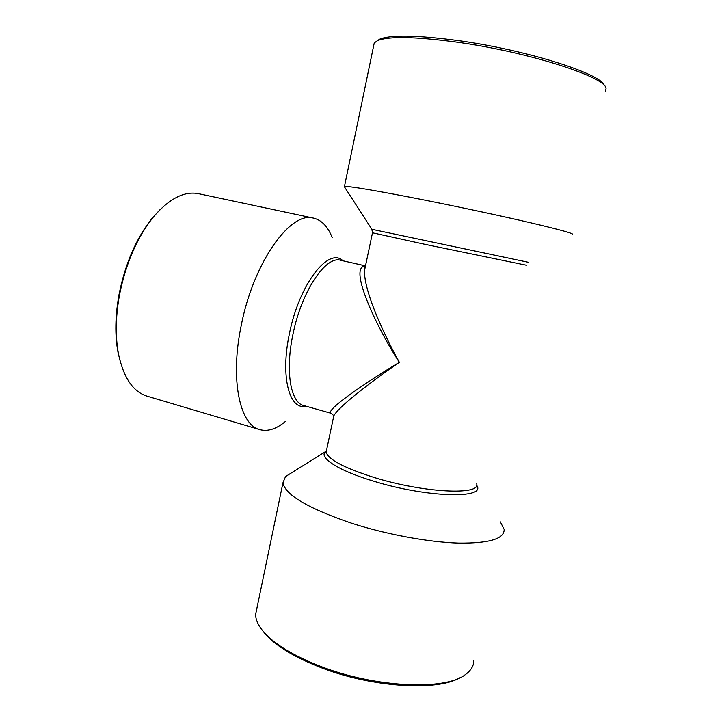 <?xml version="1.0" encoding="UTF-8"?>
<svg xmlns="http://www.w3.org/2000/svg" width="722" height="722" viewBox="0 0 722 722"><rect width="100%" height="100%" fill="white"/><g stroke="black" fill="none" stroke-linecap="round" stroke-linejoin="round"><path stroke-width="1.08" d="M604.323 85.71C602.59 74.086 525.571 49.556 456.503 40.351C416.558 35.143 391.017 34.719 379.889 39.087L377.046 40.829M605.352 91.64L606.047 88.68C606.985 77.281 527.475 51.587 455.465 41.957C414.825 36.632 388.896 36.163 377.669 40.549L374.249 42.932L373.68 45.703M344.638 187.124L344.457 186.466C349.331 186.05 375.016 190.382 421.531 199.471C458.38 206.754 501.465 215.968 531.166 222.908C561.292 230.02 575.01 233.883 572.329 234.488M160.185 209.497L152.36 217.963C136.377 237.944 125.276 263.431 119.049 294.423C115.15 315.974 114.825 335.414 118.083 352.76L120.908 363.933M332.219 237.655C327.896 226.609 321.687 220.102 313.583 218.134L198.64 193.704C184.29 190.834 169.219 198.577 153.434 216.943C137.171 237.267 125.872 263.223 119.527 294.793C115.547 316.732 115.222 336.533 118.534 354.168C123.624 377.841 133.164 391.847 147.144 396.179L259.794 429.635C267.853 431.774 276.418 429.021 285.497 421.386M313.583 218.134C290.632 210.68 253.187 262.519 241.049 326.353C229.957 380.088 239.93 425.159 259.794 429.635M262.194 630.125L265.317 634.042C276.21 646.217 294.874 657.453 321.29 667.733C371.749 687.371 436.873 691.423 459.706 677.832M256.87 608.456L255.642 614.359C255.597 619.846 258.377 625.812 263.99 632.273C275.046 644.62 294.016 656.018 320.911 666.478C375.205 687.651 445.149 690.692 465.248 674.682C470.952 670.612 473.831 665.837 473.876 660.35M500.337 521.835L504.155 529.397C504.416 538.874 489.209 543.449 458.533 543.115C428.453 542.204 386.541 534.461 351.758 523.279C308.05 508.351 285.118 494.85 282.952 482.783L285.542 476.565L290.542 473.442M365.467 265.886L340.658 260.281C325.766 255.326 301.345 291.544 292.852 334.846C285.1 371.505 290.713 402.759 303.709 405.547L331.163 413.318C323.817 410.647 371.216 379.059 399.374 362.309C375.918 378.364 339.566 405.448 333.835 415.719L333.365 417.93M365.522 265.75L364.511 270.533C363.762 291.426 385.007 336.759 399.374 362.309C379.203 331.949 347.056 266.292 365.395 266.048M365.431 266.21C364.854 265.714 364.547 267.158 364.511 270.533L372.507 232.719M526.383 265.227L424.942 244.325L372.489 232.791L371.866 229.298L528.477 262.303M371.839 229.253L344.241 186.52M476.61 485.256C487.215 499.137 426.711 497.765 373.184 481.032C338.212 470.527 318.564 457.595 325.405 451.665L326.416 450.835M326.642 449.752L326.145 452.116C328.122 459.481 344.204 467.955 374.393 477.558C423.579 492.846 480.978 495.563 476.691 483.839M306.02 406.197C289.45 410.565 280.226 376.875 289.332 334.106C299.016 284.233 328.7 246.491 342.995 260.804M379.889 39.087L377.669 40.549M374.249 42.932L344.457 186.466M118.083 352.76L118.534 354.168M285.542 476.565L325.405 451.665L325.487 452.279L326.145 452.116L333.835 415.728L331.208 413.327M255.642 614.359L282.952 482.783M265.317 634.042L263.99 632.273M152.36 217.963L153.434 216.943"/></g></svg>
